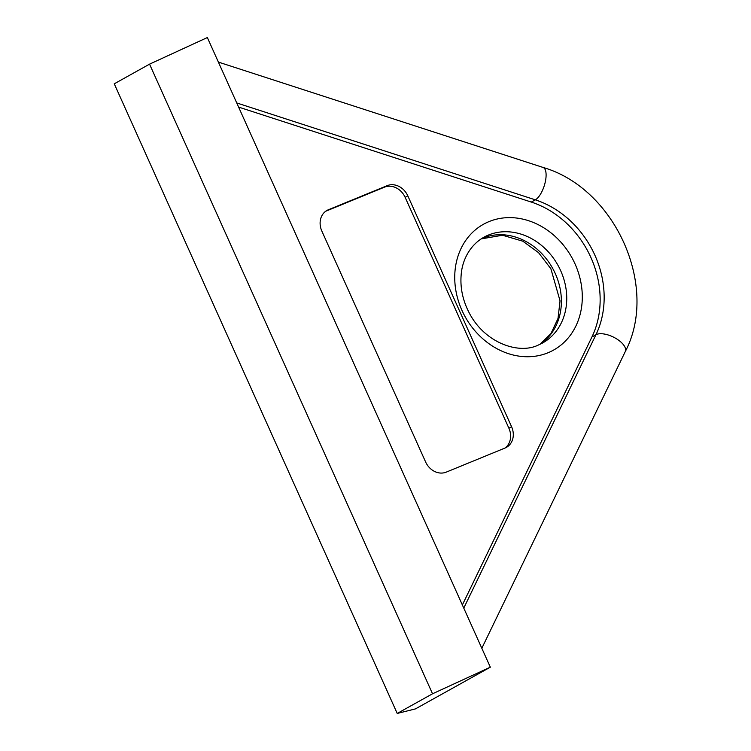 <?xml version="1.0" encoding="UTF-8"?>
<svg xmlns="http://www.w3.org/2000/svg" width="751" height="751" viewBox="0 0 751 751"><rect width="100%" height="100%" fill="white"/><g stroke="black" fill="none" stroke-linecap="round" stroke-linejoin="round"><path stroke-width="1.13" d="M238.611 107.093L531.314 202.075A92.176 78.085 -119.1 0 1 591.938 336.964L462.363 604.959M446.244 472.126L505.066 448.018A17.282 14.644 60.9 0 0 506.409 447.38A17.282 14.644 60.9 0 0 511.572 426.718L407.812 195.851A17.282 14.644 60.9 0 0 387.169 185.666L328.337 209.773A17.282 14.644 60.9 0 0 327.004 210.411A17.282 14.644 60.9 0 0 321.841 231.073L425.601 461.94A17.282 14.644 60.9 0 0 446.244 472.126M397.223 713.45L415.444 708.897L490.328 667.188L207.351 37.55L149.552 64.145L114.255 83.812L397.223 713.45L432.529 693.783L490.328 667.188M432.529 693.783L149.552 64.145M505.019 448.037A17.282 14.644 60.9 0 0 508.896 428.211L405.136 197.335A17.282 14.644 60.9 0 0 384.493 187.159L325.718 211.238M488.403 235.063A60.493 51.237 60.9 0 0 483.728 237.316C469.291 245.586 462.203 260.86 461.18 274.631C460.016 287.99 462.869 301.076 469.75 313.899C485.362 343.094 518.875 354.641 538.27 345.084L542.597 343A60.493 51.237 60.9 0 0 564.527 281.541A60.493 51.237 60.9 0 0 555.092 260.559A60.493 51.237 60.9 0 0 488.403 235.063M547.986 352.773A72.012 61 -119.1 0 1 461.949 310.36A72.012 61 -119.1 0 1 489.042 221.592A72.012 61 -119.1 0 1 575.078 264.005A72.012 61 -119.1 0 1 547.986 352.773M481.166 238.874A60.493 51.237 -119.1 0 1 483.053 238.048A60.493 51.237 -119.1 0 1 549.741 263.535A60.493 51.237 -119.1 0 1 559.176 284.526A60.493 51.237 -119.1 0 1 539.922 344.371M463.771 608.103L595.947 334.73A92.176 78.085 60.9 0 0 535.332 199.841L236.753 102.953M591.938 336.964L595.947 334.73A17.282 7.895 25.8 0 1 617.735 339.593A17.282 7.895 25.8 0 1 625.273 351.581C659.387 286.647 615.078 188.257 543.057 167.445L218.381 62.089M531.314 202.075L535.332 199.841A17.282 6.787 -72 0 0 545.752 179.414A17.282 6.787 -72 0 0 543.057 167.445M325.756 211.209L328.337 209.773M384.493 187.159L387.169 185.666M405.136 197.335L407.812 195.851M508.896 428.211L511.572 426.718M539.866 344.39L550.99 333.51L558.031 318.386L560.039 300.832L550.887 268.774L538.561 252.655L522.827 241.193L502.494 235.241L481.109 238.912M481.823 648.273L625.273 351.581"/></g></svg>
